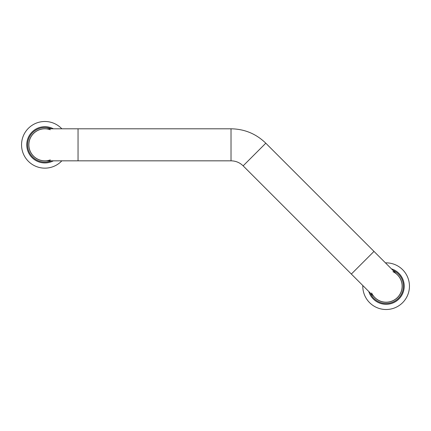 <?xml version="1.0" encoding="UTF-8"?>
<svg xmlns="http://www.w3.org/2000/svg" width="431" height="431" viewBox="0 0 431 431"><rect width="100%" height="100%" fill="white"/><g stroke="black" fill="none" stroke-linecap="round" stroke-linejoin="round"><path stroke-width="0.65" d="M373.79 296.501A16.076 16.076 0 0 0 401.234 291.674A16.076 16.076 0 0 0 396.439 273.852M385.449 262.862A23.328 23.328 0 0 1 409.45 286.184A23.328 23.328 0 0 1 386.122 309.512A23.328 23.328 0 0 1 362.8 285.511M46.3 128.804A16.076 16.076 0 0 0 28.802 144.816A16.076 16.076 0 0 0 46.3 160.833M61.843 160.833A23.328 23.328 0 0 1 21.55 144.816A23.328 23.328 0 0 1 61.843 128.804M50.303 159.89A16.017 16.017 0 0 1 33.553 133.491A16.017 16.017 0 0 1 50.303 129.747M371.63 293.005A16.017 16.017 0 0 0 402.134 286.184A16.017 16.017 0 0 0 392.943 271.692M351.346 274.057L243.143 165.854C239.771 162.579 235.725 160.903 231.021 160.833L44.878 160.833A16.017 16.017 0 0 1 33.553 133.491A16.017 16.017 0 0 1 44.878 128.804L231.021 128.804C244.517 129.004 256.111 133.804 265.798 143.205L397.447 274.859A16.017 16.017 0 0 1 392.248 300.978A16.017 16.017 0 0 1 374.798 297.509A16.017 16.017 0 0 0 374.798 297.509L351.346 274.057L373.995 251.408M391.44 268.852A18.129 18.129 0 0 1 386.122 304.308A18.129 18.129 0 0 1 368.791 291.501M370.186 292.897A17.294 17.294 0 0 0 403.071 289.605A17.294 17.294 0 0 0 392.835 270.248M53.374 160.833A18.129 18.129 0 0 1 26.754 144.816A18.129 18.129 0 0 1 53.374 128.804M51.402 128.804A17.294 17.294 0 0 0 27.589 144.816A17.294 17.294 0 0 0 51.402 160.833M78.043 160.833L78.043 128.804M231.021 160.833L231.021 128.804M243.143 165.854L265.798 143.205"/></g></svg>
